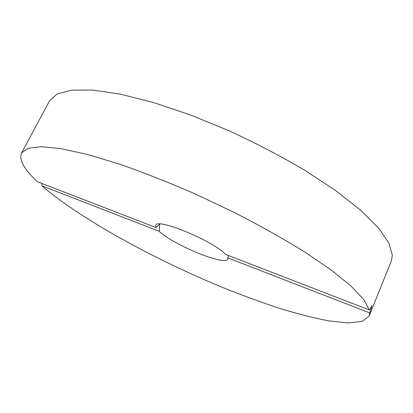 <?xml version="1.0" encoding="UTF-8"?>
<svg xmlns="http://www.w3.org/2000/svg" width="413" height="413" viewBox="0 0 413 413"><rect width="100%" height="100%" fill="white"/><g stroke="black" fill="none" stroke-linecap="round" stroke-linejoin="round"><path stroke-width="0.62" d="M155.99 227.532L159.738 224.083L159.227 231.306L41.909 185.835C80.907 219.308 153.992 259.178 222.607 287.453C242.271 295.336 261.346 302.326 279.833 308.423C297.788 313.911 314.241 318.087 329.187 320.942L348.386 322.925L362.216 321.397L369.207 315.893L369.759 312.909L372.041 305.599L369.372 309.972L363.791 299.611L351.179 286.219L331.329 270.107L304.577 251.873C283.592 238.91 260.34 225.865 234.821 212.726L195.525 194.084C168.958 182.515 143.657 172.546 119.631 164.173L87.308 154.431L60.814 148.628L40.944 146.692L27.919 148.313L21.512 153.016C18.786 159.79 24.062 169.351 37.346 181.694L155.99 227.532L155.675 225.333C156.388 217.419 213.98 241.171 225.452 254.367L369.372 309.972M369.207 315.893L391.338 260.939L392.35 255.224L388.907 243.081L378.442 227.95L360.642 210.222L335.707 190.599L304.474 170.063C280.964 156.259 256.019 143.249 229.638 131.024L190.46 114.948L153.264 102.46L120.116 94.118L92.543 90.075L71.459 90.158L57.185 93.942L49.56 100.844L21.512 153.016M41.966 183.475L41.909 185.835M369.759 312.909L227.826 257.898L228.497 255.544M159.227 231.306C173.284 244.909 225.612 266.375 227.769 259.106L227.826 257.898"/></g></svg>
